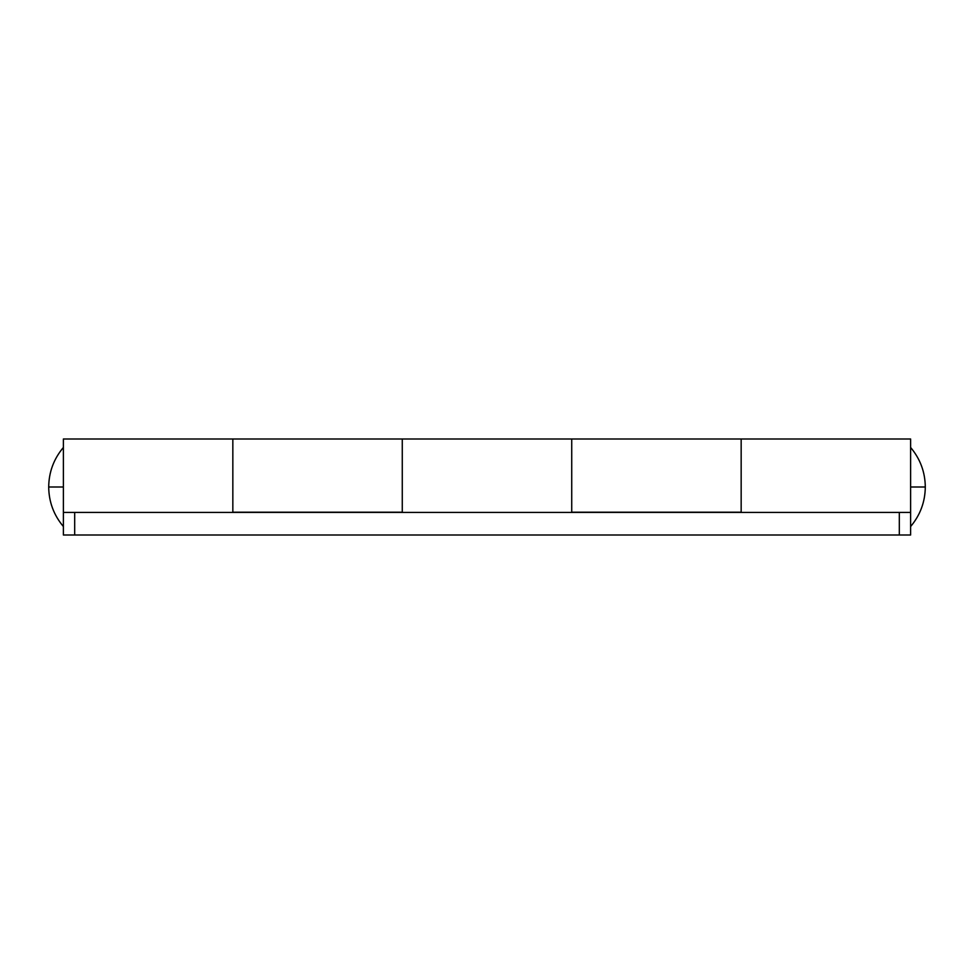 <?xml version="1.0" encoding="UTF-8"?>
<svg xmlns="http://www.w3.org/2000/svg" width="974" height="974" viewBox="0 0 974 974"><rect width="100%" height="100%" fill="white"/><g stroke="black" fill="none" stroke-linecap="round" stroke-linejoin="round"><path stroke-width="1.46" d="M899.319 535.006L899.319 512.421L910.617 512.421L910.617 535.006L63.383 535.006L63.383 512.421L74.681 512.421L74.681 535.006M741.165 512.421L741.165 438.994L741.165 512.19L571.726 512.19L571.726 438.994L571.726 505.81M402.274 512.421L402.274 438.994L402.274 512.19L232.835 512.19L232.835 438.994L232.835 505.81M899.319 512.421L74.681 512.421M63.383 512.421L63.383 438.994L910.617 438.994L910.617 512.421M910.617 447.468C920.235 458.888 925.13 472.061 925.3 487L910.617 487M63.383 487L48.7 487C48.87 472.061 53.765 458.888 63.383 447.468M910.617 526.532C920.235 515.112 925.13 501.939 925.3 487M63.383 526.532C53.765 515.112 48.87 501.939 48.7 487"/></g></svg>
